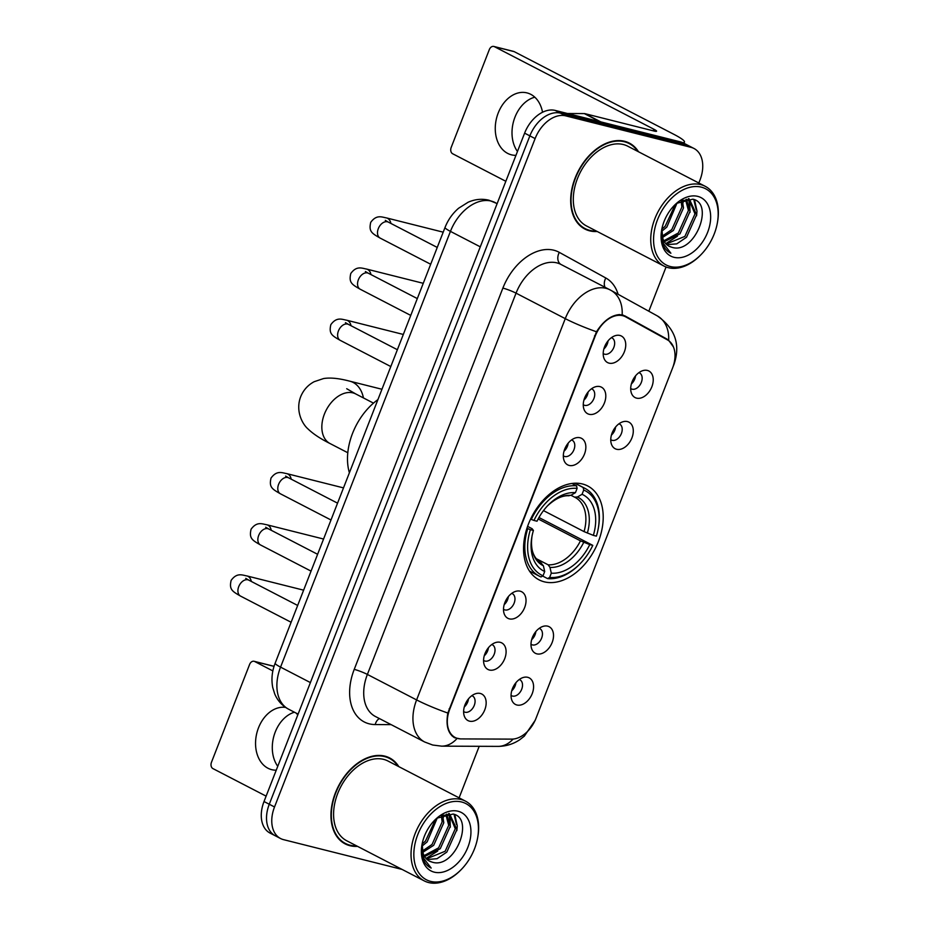 <?xml version="1.0" encoding="UTF-8"?>
<svg xmlns="http://www.w3.org/2000/svg" width="929" height="929" viewBox="0 0 929 929"><rect width="100%" height="100%" fill="white"/><g stroke="black" fill="none" stroke-linecap="round" stroke-linejoin="round"><path stroke-width="1.39" d="M544.301 581.833A52.872 35.511 117.4 0 0 596.732 545.497A52.872 35.511 117.4 0 0 587.685 485.948A52.872 35.511 117.4 0 0 582.46 483.974A52.872 35.511 117.4 0 0 530.029 520.31A52.872 35.511 117.4 0 0 539.075 579.859A52.872 35.511 117.4 0 0 544.301 581.833M547.657 626.158A14.969 10.056 -62.6 0 1 552.151 642.496A14.969 10.056 -62.6 0 1 536.857 653.853A14.969 10.056 -62.6 0 1 531.632 648.651A14.969 10.056 -62.6 0 1 543.175 626.343A14.969 10.056 -62.6 0 1 547.657 626.158M530.993 644.227A8.976 6.027 117.4 0 0 531.574 644.587A8.976 6.027 117.4 0 0 532.456 644.923A8.976 6.027 117.4 0 0 541.363 638.746A8.976 6.027 117.4 0 0 539.83 628.643A8.976 6.027 117.4 0 0 539.192 628.376M627.423 421.58A14.969 10.056 -62.6 0 1 631.917 437.919A14.969 10.056 -62.6 0 1 616.624 449.276A14.969 10.056 -62.6 0 1 611.398 444.062A14.969 10.056 -62.6 0 1 622.941 421.766A14.969 10.056 -62.6 0 1 627.423 421.58M610.759 439.649A8.976 6.027 117.4 0 0 611.328 440.009A8.976 6.027 117.4 0 0 612.223 440.346A8.976 6.027 117.4 0 0 621.118 434.168A8.976 6.027 117.4 0 0 619.585 424.065A8.976 6.027 117.4 0 0 618.958 423.798M647.362 370.439A14.969 10.056 -62.6 0 1 651.856 386.778A14.969 10.056 -62.6 0 1 636.562 398.135A14.969 10.056 -62.6 0 1 631.337 392.921A14.969 10.056 -62.6 0 1 642.88 370.625A14.969 10.056 -62.6 0 1 647.362 370.439M630.698 388.496A8.976 6.027 117.4 0 0 631.267 388.868A8.976 6.027 117.4 0 0 632.161 389.193A8.976 6.027 117.4 0 0 641.068 383.027A8.976 6.027 117.4 0 0 639.524 372.912A8.976 6.027 117.4 0 0 638.897 372.657M527.718 677.311A14.969 10.056 -62.6 0 1 532.212 693.638A14.969 10.056 -62.6 0 1 516.919 705.006A14.969 10.056 -62.6 0 1 511.693 699.792A14.969 10.056 -62.6 0 1 523.236 677.496A14.969 10.056 -62.6 0 1 527.718 677.311M511.055 695.368A8.976 6.027 117.4 0 0 511.624 695.728A8.976 6.027 117.4 0 0 512.518 696.065A8.976 6.027 117.4 0 0 521.424 689.899A8.976 6.027 117.4 0 0 519.88 679.784A8.976 6.027 117.4 0 0 519.253 679.517M500.232 642.322A14.969 10.056 -62.6 0 1 504.726 658.661A14.969 10.056 -62.6 0 1 489.432 670.018A14.969 10.056 -62.6 0 1 484.206 664.804A14.969 10.056 -62.6 0 1 495.749 642.508A14.969 10.056 -62.6 0 1 500.232 642.322M483.568 660.38A8.976 6.027 117.4 0 0 484.137 660.74A8.976 6.027 117.4 0 0 485.031 661.076A8.976 6.027 117.4 0 0 493.926 654.91A8.976 6.027 117.4 0 0 492.393 644.796A8.976 6.027 117.4 0 0 491.766 644.54M520.17 591.181A14.969 10.056 -62.6 0 1 524.664 607.508A14.969 10.056 -62.6 0 1 509.371 618.877A14.969 10.056 -62.6 0 1 504.145 613.663A14.969 10.056 -62.6 0 1 515.688 591.367A14.969 10.056 -62.6 0 1 520.17 591.181M503.506 609.238A8.976 6.027 117.4 0 0 504.075 609.598A8.976 6.027 117.4 0 0 504.97 609.935A8.976 6.027 117.4 0 0 513.876 603.769A8.976 6.027 117.4 0 0 512.332 593.654A8.976 6.027 117.4 0 0 511.705 593.387M579.986 437.745A14.969 10.056 -62.6 0 1 584.48 454.072A14.969 10.056 -62.6 0 1 569.198 465.441A14.969 10.056 -62.6 0 1 563.961 460.227A14.969 10.056 -62.6 0 1 575.504 437.931A14.969 10.056 -62.6 0 1 579.986 437.745M563.322 455.802A8.976 6.027 117.4 0 0 563.903 456.162A8.976 6.027 117.4 0 0 564.786 456.499A8.976 6.027 117.4 0 0 573.692 450.333A8.976 6.027 117.4 0 0 572.159 440.218A8.976 6.027 117.4 0 0 571.532 439.963M599.937 386.603A14.969 10.056 -62.6 0 1 604.431 402.931A14.969 10.056 -62.6 0 1 589.137 414.299A14.969 10.056 -62.6 0 1 583.9 409.085A14.969 10.056 -62.6 0 1 595.454 386.778A14.969 10.056 -62.6 0 1 599.937 386.603M583.261 404.661A8.976 6.027 117.4 0 0 583.842 405.021A8.976 6.027 117.4 0 0 584.736 405.358A8.976 6.027 117.4 0 0 593.631 399.191A8.976 6.027 117.4 0 0 592.098 389.077A8.976 6.027 117.4 0 0 591.471 388.81M619.875 335.45A14.969 10.056 -62.6 0 1 624.369 351.789A14.969 10.056 -62.6 0 1 609.076 363.146A14.969 10.056 -62.6 0 1 603.838 357.932A14.969 10.056 -62.6 0 1 615.393 335.636A14.969 10.056 -62.6 0 1 619.875 335.45M603.2 353.519A8.976 6.027 117.4 0 0 603.78 353.879A8.976 6.027 117.4 0 0 604.674 354.216A8.976 6.027 117.4 0 0 613.57 348.038A8.976 6.027 117.4 0 0 612.037 337.935A8.976 6.027 117.4 0 0 611.41 337.668M480.293 693.464A14.969 10.056 -62.6 0 1 484.787 709.802A14.969 10.056 -62.6 0 1 469.493 721.159A14.969 10.056 -62.6 0 1 464.256 715.945A14.969 10.056 -62.6 0 1 475.811 693.649A14.969 10.056 -62.6 0 1 480.293 693.464M463.617 711.521A8.976 6.027 117.4 0 0 464.198 711.893A8.976 6.027 117.4 0 0 465.092 712.229A8.976 6.027 117.4 0 0 473.987 706.052A8.976 6.027 117.4 0 0 472.455 695.949A8.976 6.027 117.4 0 0 471.827 695.682M535.847 631.569A8.976 6.027 -62.6 0 1 531.667 639.64M615.602 426.992A8.976 6.027 -62.6 0 1 611.433 435.062M635.541 375.85A8.976 6.027 -62.6 0 1 631.372 383.921M515.897 682.722A8.976 6.027 -62.6 0 1 511.728 690.781M488.41 647.734A8.976 6.027 -62.6 0 1 484.241 655.793M508.349 596.592A8.976 6.027 -62.6 0 1 504.18 604.651M568.176 443.156A8.976 6.027 -62.6 0 1 563.996 451.215M588.115 392.015A8.976 6.027 -62.6 0 1 583.935 400.074M608.054 340.862A8.976 6.027 -62.6 0 1 603.885 348.932M468.471 698.875A8.976 6.027 -62.6 0 1 464.303 706.946M461.109 738.915A26.929 18.092 -62.6 0 1 457.869 738.52A26.929 18.092 -62.6 0 1 455.21 737.51A26.929 18.092 -62.6 0 1 449.787 709.117L595.199 336.147A26.929 18.092 -62.6 0 1 625.391 316.708A26.929 18.092 -62.6 0 1 625.67 316.847L667.394 339.851A26.929 18.092 -62.6 0 1 672.538 368.093L536.01 718.268A26.929 18.092 -62.6 0 1 511.716 739.124L461.109 738.915M398.796 766.622A48.378 32.503 117.4 0 0 389.646 757.948A48.378 32.503 117.4 0 0 384.85 756.136A48.378 32.503 117.4 0 0 336.879 789.383A48.378 32.503 117.4 0 0 345.147 843.88A48.378 32.503 117.4 0 0 349.943 845.692A48.378 32.503 117.4 0 0 357.514 846.354M388.299 757.809A48.378 32.503 117.4 0 0 386.928 756.763M638.513 151.775A48.378 32.503 117.4 0 0 629.363 143.101A48.378 32.503 117.4 0 0 624.567 141.289A48.378 32.503 117.4 0 0 576.595 174.547A48.378 32.503 117.4 0 0 584.864 229.033A48.378 32.503 117.4 0 0 589.66 230.845A48.378 32.503 117.4 0 0 597.231 231.507M628.016 142.973A48.378 32.503 117.4 0 0 626.645 141.916M460.25 738.88L454.513 737.707M454.629 737.765C447.975 733.643 445.711 725.398 447.836 713.042L596.488 331.769C603.374 320.981 611.096 315.245 619.631 314.571L624.892 315.895L666.616 338.888L668.659 340.269L673.467 347.005M698.817 183.001L699.99 180.017A29.925 20.101 117.4 0 0 693.963 148.466L683.465 143.031A29.925 20.101 117.4 0 0 680.504 141.905L555.194 110.423L560.442 113.141A29.925 20.101 117.4 0 0 529.867 135.866L269.271 804.247A29.925 20.101 117.4 0 0 275.298 835.798A29.925 20.101 117.4 0 1 269.271 804.247L529.867 135.866A29.925 20.101 117.4 0 1 560.442 113.141L685.753 144.622L560.442 113.141L565.691 115.858A29.925 20.101 117.4 0 0 535.116 138.584L274.519 806.964A29.925 20.101 117.4 0 0 280.546 838.515A29.925 20.101 117.4 0 0 283.508 839.642L402.118 869.439M688.714 145.748A29.925 20.101 117.4 0 0 685.753 144.622A29.925 20.101 117.4 0 1 688.714 145.748M622.976 315.059L662.052 336.855M459.1 797.848L479.201 746.301M648.825 311.227L666.07 266.995M693.963 148.466A29.925 20.101 117.4 0 0 691.002 147.339L565.691 115.858M582.332 227.5A48.378 32.503 117.4 0 0 583.981 228.011M342.615 842.336A48.378 32.503 117.4 0 0 344.264 842.858M555.194 110.423A29.925 20.101 117.4 0 0 524.606 133.149L264.022 801.53A29.925 20.101 117.4 0 0 270.049 833.081L280.546 838.515M277.748 766.309A31.923 23.353 104.1 0 1 275.239 732.04A31.923 23.353 104.1 0 1 294.435 712.218M285.609 707.41A31.923 23.353 -75.9 0 0 258.494 727.837A31.923 23.353 -75.9 0 0 271.721 769.665A31.923 23.353 -75.9 0 0 276.238 770.187M274.043 666.372L254.697 661.518A4.993 3.646 -75.9 0 0 254.116 661.297L273.892 666.267A4.993 3.646 104.1 0 1 274.055 666.314M254.116 661.297A4.993 3.646 -75.9 0 0 249.611 664.432L211.464 762.291A4.993 3.646 -75.9 0 0 212.95 768.608L266.124 796.141M297.756 714.993A31.923 23.353 -75.9 0 0 296.2 713.135M254.697 661.518L272.859 670.924M461.62 801.994A42.897 28.811 117.4 0 0 417.795 834.556A42.897 28.811 117.4 0 0 430.673 881.389A42.897 28.811 117.4 0 0 461.028 869.765A42.897 28.811 117.4 0 0 477.669 837.633A42.897 28.811 117.4 0 0 461.62 801.994M477.669 837.633L477.82 836.774A44.894 30.158 117.4 0 0 465.475 801.146A44.894 30.158 117.4 0 0 461.028 799.463A44.894 30.158 117.4 0 0 416.517 830.317A44.894 30.158 117.4 0 0 424.193 880.866A44.894 30.158 117.4 0 0 428.641 882.55A44.894 30.158 117.4 0 0 460.412 870.392L461.028 869.765M465.475 801.146L388.032 761.048A44.894 30.158 117.4 0 0 383.596 759.365A44.894 30.158 117.4 0 0 339.085 790.219A44.894 30.158 117.4 0 0 346.749 840.78L424.193 880.866M397.972 766.193A47.89 32.167 117.4 0 0 389.414 758.389A47.89 32.167 117.4 0 0 384.676 756.601A47.89 32.167 117.4 0 0 337.192 789.499A47.89 32.167 117.4 0 0 345.379 843.439A47.89 32.167 117.4 0 0 350.117 845.227A47.89 32.167 117.4 0 0 356.69 845.924M422.254 843.277A24.944 16.757 117.4 0 0 429.395 861.102A24.944 16.757 117.4 0 0 431.869 862.031C454.687 870.218 475.23 818.24 453.085 814.036L437.222 818.101L427.131 841.906L422.08 846.087M435.538 819.448L425.482 841.059L422.184 843.996M442.576 815.139L443.783 822.792L433.692 845.297L422.834 852.288M441.368 815.546L442.146 821.933L432.055 844.449L422.521 850.964M446.919 814.803L450.344 826.183L440.253 848.7L424.623 856.538M445.908 814.745L448.707 825.335L438.616 847.852L424.1 855.609M441.681 815.383L448.219 815.023L450.542 815.871L456.905 829.585L446.814 852.102L437.036 858.71L427.096 859.522M446.582 814.176L450.542 815.871M449.694 815.488L455.268 828.738L445.177 851.243L426.423 858.884M431.869 862.031L429.326 861.055M434.273 872.157A32.921 22.11 117.4 0 0 467.914 847.155A32.921 22.11 117.4 0 0 458.02 811.226A32.921 22.11 117.4 0 0 435.016 819.854A32.921 22.11 117.4 0 0 421.894 845.193A32.921 22.11 117.4 0 0 434.273 872.157M422.01 844.496L421.963 854.587C423.171 861.241 426.237 865.735 431.172 868.069L423.717 858.338L422.126 844.159M454.072 814.373L456.464 824.487M448.626 813.549L449.113 815.139M449.16 815.29L449.903 821.085M443.156 815L443.33 817.683M454.838 814.71L457.277 825.951L456.859 830.654M449.288 813.525L449.938 815.569M449.961 815.662L450.298 827.251M437.698 851.045L426.051 858.477M424.007 859.081L423.241 859.267M574.854 483.219L583.133 487.493L583.714 490.036A47.484 31.9 117.4 0 1 598.276 528.427A47.484 31.9 117.4 0 1 596.395 536.138L593.352 535.371A42.897 28.811 117.4 0 0 582.053 494.309L577.432 496.98L574.575 497.143L570.94 495.262M543.488 510.613L584.062 531.62L593.352 535.371M538.959 517.511L592.795 545.369A47.484 31.9 117.4 0 1 579.859 563.984A47.484 31.9 117.4 0 1 549.643 577.432L551.303 573.158A42.897 28.811 117.4 0 0 589.752 544.603L580.462 540.852L538.158 518.951M536.01 558.538L548.191 564.832L549.98 567.398L551.303 573.158M377.917 399.621A54.869 36.858 117.4 0 0 349.397 472.78M576.537 485.844A49.481 33.235 117.4 0 0 531.318 519.427L533.966 520.449A47.484 31.9 117.4 0 1 577.118 488.375L576.537 485.844L571.95 483.463M530.61 519.067L531.318 519.427M598.276 528.427L598.427 527.556A49.481 33.235 117.4 0 0 584.817 488.282A49.481 33.235 117.4 0 0 583.133 487.493M549.643 577.432L547.599 578.616A49.481 33.235 117.4 0 0 579.243 564.611L579.859 563.984M547.599 578.616L542.617 576.026M577.118 488.375L575.457 492.649A42.897 28.811 117.4 0 0 548.493 504.83A42.897 28.811 117.4 0 0 537.02 521.215L533.966 520.449M582.053 494.309L583.714 490.036M589.752 544.603L592.795 545.369M567.979 495.494L570.836 495.331L575.457 492.649M584.062 531.62A36.916 24.793 117.4 0 0 575.051 497.387L574.575 497.143M527.73 528.659A49.481 33.235 117.4 0 0 539.319 576.166A49.481 33.235 117.4 0 0 541.015 576.955L543.047 575.783A47.484 31.9 117.4 0 1 530.366 529.681L526.952 528.264M530.366 529.681L533.42 530.447A42.897 28.811 117.4 0 0 531.864 536.962A42.897 28.811 117.4 0 0 544.708 571.509L543.047 575.783M527.591 526.371L532.108 528.706L533.42 530.447M544.708 571.509L543.384 565.749L540.69 562.707M517.465 151.473A31.923 23.353 104.1 0 1 514.956 117.193A31.923 23.353 104.1 0 1 534.814 97.197M542.536 112.246A31.923 23.353 -75.9 0 0 526.998 92.9A31.923 23.353 -75.9 0 0 498.211 112.99A31.923 23.353 -75.9 0 0 511.438 154.829A31.923 23.353 -75.9 0 0 515.955 155.34M682.78 142.694A39.901 4.622 21.3 0 0 684.476 142.079A39.901 4.622 21.3 0 0 673.676 134.217L514.202 51.641L494.414 46.671L653.888 129.236A9.975 1.161 -158.7 0 1 656.594 131.21A9.975 1.161 -158.7 0 1 653.853 130.977L584.898 113.652L600.784 121.873M494.414 46.671A4.993 3.646 -75.9 0 0 493.833 46.45L513.621 51.42A4.993 3.646 104.1 0 1 514.202 51.641M493.833 46.45A4.993 3.646 -75.9 0 0 489.328 49.585L451.18 147.444A4.993 3.646 -75.9 0 0 452.667 153.761L505.84 181.294M567.491 113.512L584.295 113.582A4.993 3.356 -62.6 0 1 584.898 113.652M701.337 187.147A42.897 28.811 117.4 0 0 657.511 219.72A42.897 28.811 117.4 0 0 670.39 266.542A42.897 28.811 117.4 0 0 700.745 254.918A42.897 28.811 117.4 0 0 717.385 222.797A42.897 28.811 117.4 0 0 701.337 187.147M717.385 222.797L717.536 221.926A44.894 30.158 117.4 0 0 705.192 186.299A44.894 30.158 117.4 0 0 700.745 184.616A44.894 30.158 117.4 0 0 656.234 215.47A44.894 30.158 117.4 0 0 663.91 266.031A44.894 30.158 117.4 0 0 668.357 267.703A44.894 30.158 117.4 0 0 700.129 255.545L700.745 254.918M705.192 186.299L627.749 146.201A44.894 30.158 117.4 0 0 623.313 144.529A44.894 30.158 117.4 0 0 578.802 175.372A44.894 30.158 117.4 0 0 586.466 225.933L663.91 266.031M637.689 151.346A47.89 32.167 117.4 0 0 629.13 143.542A47.89 32.167 117.4 0 0 624.393 141.754A47.89 32.167 117.4 0 0 576.909 174.664A47.89 32.167 117.4 0 0 585.096 228.592A47.89 32.167 117.4 0 0 589.834 230.38A47.89 32.167 117.4 0 0 596.406 231.077M661.971 228.429A24.944 16.757 117.4 0 0 669.112 246.255A24.944 16.757 117.4 0 0 671.586 247.184C694.404 255.37 714.947 203.393 692.802 199.189L676.939 203.254L666.848 227.059L661.796 231.24M675.255 204.601L665.199 226.212L661.901 229.149M682.292 200.292L683.5 207.945L673.409 230.462L662.551 237.441M681.085 200.699L681.863 207.097L671.772 229.614L662.238 236.129M686.636 199.956L690.061 211.347L679.97 233.853L664.34 241.703M685.625 199.898L688.424 210.488L678.333 233.005L663.817 240.774M681.398 200.548L687.936 200.176L690.259 201.036L696.622 214.738L686.531 237.255L676.753 243.862L666.813 244.675M686.299 199.329L690.259 201.036M689.411 200.641L694.985 213.891L684.894 236.407L666.139 244.037M671.586 247.184L669.043 246.22M673.989 257.31A32.921 22.11 117.4 0 0 707.631 232.308A32.921 22.11 117.4 0 0 697.749 196.379A32.921 22.11 117.4 0 0 674.733 205.007A32.921 22.11 117.4 0 0 661.611 230.357A32.921 22.11 117.4 0 0 673.989 257.31M661.727 229.649L661.68 239.74C662.888 246.406 665.954 250.9 670.889 253.234L663.434 243.491L661.843 229.312M693.789 199.526L696.181 209.64M688.343 198.701L688.83 200.292M688.877 200.443L689.62 206.238M682.873 200.165L683.047 202.847M694.555 199.874L696.994 211.104L696.576 215.807M689.004 198.678L689.655 200.722M689.678 200.827L690.015 212.404M677.415 236.21L665.768 243.63M663.724 244.246L662.958 244.42M595.199 336.147L594.548 335.81M449.787 709.117L449.137 708.781M391.121 724.632L375.211 724.562A49.876 33.502 -62.6 0 1 354.228 669.379L502.879 288.106A9.975 1.161 -158.7 0 1 516.048 293.158L367.385 674.431A39.901 26.802 117.4 0 0 375.421 716.503L424.646 741.981A39.901 26.802 -62.6 0 1 416.61 699.92A34.919 4.041 21.3 0 0 447.836 713.042M502.879 288.106A49.876 33.502 -62.6 0 1 553.858 250.226A49.876 33.502 -62.6 0 1 559.304 252.374L605.801 277.992A49.876 33.502 -62.6 0 1 618.122 294.307M556.819 262.861A39.901 26.802 117.4 0 0 516.048 293.158L565.262 318.647A39.901 26.802 -62.6 0 1 606.045 288.338A39.901 26.802 -62.6 0 1 609.993 289.836A39.901 26.802 -62.6 0 1 610.399 290.057A34.919 25.861 -61.1 0 1 610.841 290.289L560.768 264.347A39.901 26.802 117.4 0 0 556.819 262.861M424.646 741.981L432.682 745.023L441.647 746.15A34.919 24.456 -89.8 0 0 456.94 738.578M596.488 331.769A34.919 4.041 -158.7 0 1 565.262 318.647L416.61 699.92L367.385 674.431A9.975 1.161 -158.7 0 0 354.228 669.379M673.676 364.702A34.919 4.041 21.3 0 0 673.966 364.412L672.828 367.303M535.696 719.058L535.209 720.289A34.919 4.041 -158.7 0 1 535.058 720.498M668.659 340.269A34.919 25.861 -61.1 0 0 657.337 315.918C675.174 328.506 680.725 344.671 673.966 364.412M535.209 720.289L524.304 736.163L519.787 739.705C513.331 744.071 506.073 746.301 498.037 746.382A34.919 24.456 -89.8 0 0 513.11 739.066M622.151 314.838A34.919 25.861 -61.1 0 0 610.841 290.289L657.337 315.918M535.116 138.584L524.606 133.149M274.519 806.964L264.022 801.53M691.002 147.339L680.504 141.905M375.211 724.562A9.975 6.991 90.2 0 1 379.427 718.57M604.988 287.247A9.975 7.386 118.9 0 1 605.801 277.992M560.953 264.451A9.975 7.386 118.9 0 1 559.304 252.374M666.616 338.888L659.973 335.45M495.587 202.801A39.901 26.802 117.4 0 0 495.169 202.58A39.901 26.802 117.4 0 0 491.22 201.082A39.901 26.802 117.4 0 0 450.437 231.379L280.558 667.127A39.901 26.802 117.4 0 0 288.582 709.187C282.219 705.785 277.608 700.71 274.729 693.951L272.743 687.53C271.187 679.401 271.988 671.295 275.158 663.19L445.037 227.454A19.95 2.311 -158.7 0 0 450.437 231.379L480.281 246.835M310.402 682.583L280.558 667.127A19.95 2.311 -158.7 0 1 275.158 663.19M347.794 452.737L330.027 443.539A27.928 18.766 -62.6 0 1 324.407 414.102A27.928 18.766 -62.6 0 1 352.95 392.886A27.928 18.766 -62.6 0 1 355.714 393.931L346.714 388.717M330.027 443.539C320.47 438.767 313.154 433.924 308.08 429.012C302.273 424.054 295.306 410.827 300.648 396.788C303.388 390.099 307.882 385.07 314.141 381.714L323.513 378.567C330.19 377.429 338.98 378.312 349.873 381.204A27.928 20.438 104.1 0 1 363.436 397.937M548.191 564.832A36.916 24.793 117.4 0 0 580.462 540.852M570.836 495.331A38.368 25.78 117.4 0 0 547.773 505.573M587.36 533.072A38.368 25.78 117.4 0 0 577.432 496.98M549.98 567.398A38.368 25.78 117.4 0 0 583.76 542.304M532.05 535.94A38.368 25.78 117.4 0 0 543.384 565.749M532.212 534.988C529.96 548.435 532.932 557.748 541.119 562.939A36.916 24.793 117.4 0 0 541.595 563.183M291.114 622.267L240.541 596.093A8.976 6.027 -62.6 0 1 238.95 586.106A8.976 6.027 -62.6 0 1 247.904 579.812A8.976 6.027 -62.6 0 1 248.798 580.149L245.744 578.372L246.87 579.673M240.541 596.093C232.041 591.227 229.057 589.404 231.135 580.381C236.988 572.287 242.306 575.156 246.917 575.934A8.976 6.573 104.1 0 1 251.306 581.449M311.052 571.126L260.48 544.94A8.976 6.027 -62.6 0 1 258.889 534.965A8.976 6.027 -62.6 0 1 267.854 528.659A8.976 6.027 -62.6 0 1 268.736 528.996L265.682 527.231L266.809 528.531M260.48 544.94C251.98 540.086 249.007 538.263 251.074 529.24C256.927 521.134 262.245 524.014 266.867 524.78A8.976 6.573 104.1 0 1 271.245 530.296M330.991 519.985L280.419 493.798A8.976 6.027 -62.6 0 1 278.828 483.823A8.976 6.027 -62.6 0 1 287.793 477.518A8.976 6.027 -62.6 0 1 288.675 477.854L285.621 476.078L286.747 477.39M280.419 493.798C271.918 488.933 268.945 487.11 271.013 478.098C276.865 469.993 282.195 472.861 286.806 473.639A8.976 6.573 104.1 0 1 291.183 479.155M390.807 366.549L340.246 340.362A8.976 6.027 -62.6 0 1 338.655 330.387A8.976 6.027 -62.6 0 1 347.609 324.082A8.976 6.027 -62.6 0 1 348.503 324.418L345.449 322.653L346.575 323.954M340.246 340.362C331.734 335.508 328.761 333.685 330.84 324.662C336.681 316.557 342.011 319.437 346.622 320.203A8.976 6.573 104.1 0 1 351.011 325.719M410.746 315.407L360.185 289.221A8.976 6.027 -62.6 0 1 358.594 279.234A8.976 6.027 -62.6 0 1 367.547 272.94A8.976 6.027 -62.6 0 1 368.441 273.277L365.387 271.5L366.514 272.812M360.185 289.221C351.685 284.355 348.7 282.532 350.779 273.521C356.62 265.415 361.95 268.284 366.56 269.062A8.976 6.573 104.1 0 1 370.95 274.578M430.696 264.254L380.124 238.079A8.976 6.027 -62.6 0 1 378.533 228.093A8.976 6.027 -62.6 0 1 387.486 221.799A8.976 6.027 -62.6 0 1 388.38 222.136L385.326 220.359L386.452 221.659M380.124 238.079C371.623 233.214 368.65 231.391 370.717 222.368C376.57 214.274 381.889 217.142 386.499 217.92A8.976 6.573 104.1 0 1 390.888 223.436M653.888 129.236L653.273 130.838M599.89 121.653L584.295 113.582M625.391 316.708L621.571 314.722M455.21 737.51L451.958 735.826M441.647 746.15L498.037 746.382M445.037 227.454C448.033 219.848 452.562 213.449 458.612 208.235L468.135 202.232C474.94 199.224 481.849 198.539 488.886 200.2L497.143 203.602M288.582 709.187L298.104 714.122M341.245 841.291L345.379 843.439M385.28 756.252L389.414 758.389M349.873 381.204L381.958 389.263M575.016 483.208L584.817 488.282M569.059 495.784C562.393 495.273 555.066 498.768 547.088 506.247M529.518 571.091L539.319 576.166M373.481 403.128L355.714 393.931M246.917 575.934L303.62 590.17M297.663 605.453L248.798 580.149M266.867 524.78L323.559 539.029M317.613 554.299L268.736 528.996M286.806 473.639L343.498 487.888M337.552 503.158L288.675 477.854M346.622 320.203L403.325 334.452M397.368 349.722L348.503 324.418M366.56 269.062L423.264 283.31M417.307 298.581L368.441 273.277M386.499 217.92L443.203 232.169M437.245 247.439L388.38 222.136M684.476 142.079L683.999 143.298M580.962 226.455L585.096 228.592M624.996 141.405L629.13 143.542"/></g></svg>

